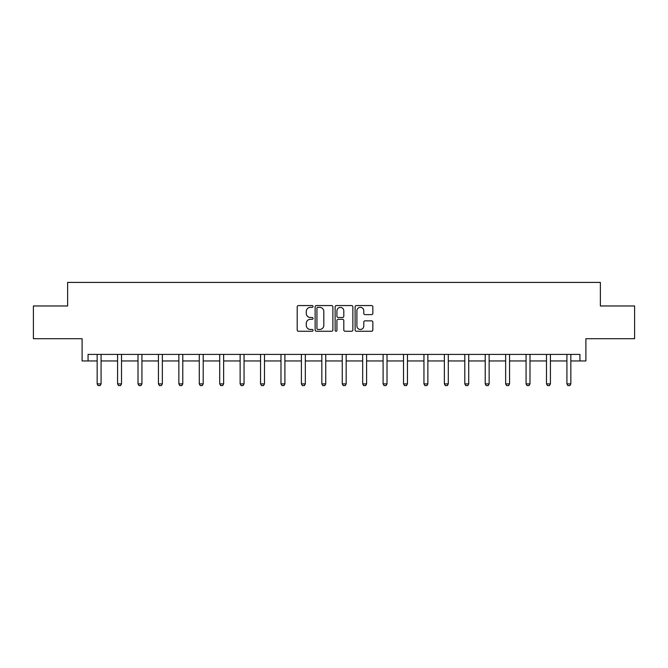 <?xml version="1.0" encoding="UTF-8"?>
<svg xmlns="http://www.w3.org/2000/svg" width="668" height="668" viewBox="0 0 668 668"><rect width="100%" height="100%" fill="white"/><g stroke="black" fill="none" stroke-linecap="round" stroke-linejoin="round"><path stroke-width="1" d="M313.05 306.453A0.902 0.902 0 0 0 312.156 305.56L298.496 305.56A1.286 1.286 0 0 0 297.21 306.837L297.21 329.975A1.286 1.286 0 0 0 298.496 331.261L312.156 331.261A0.902 0.902 0 0 0 313.05 330.359A0.902 0.902 0 0 0 312.156 329.458L310.386 329.458A4.108 4.108 0 0 1 306.278 325.349L306.278 323.421A4.108 4.108 0 0 1 310.386 319.304L312.156 319.304A0.902 0.902 0 0 0 313.05 318.411A0.902 0.902 0 0 0 312.156 317.509L310.386 317.509A4.108 4.108 0 0 1 306.278 313.392L306.278 311.463A4.108 4.108 0 0 1 310.386 307.355L312.156 307.355A0.902 0.902 0 0 0 313.05 306.453M88.059 360.954L88.059 354.407L579.941 354.407L579.941 360.954L585.894 360.954L585.894 338.701L634.6 338.701L634.6 305.969L600.365 305.969L600.365 282.405L67.635 282.405L67.635 305.969L33.4 305.969L33.4 338.701L82.106 338.701L82.106 360.954L97.161 360.954M371.558 314.62A1.286 1.286 0 0 0 372.844 313.334L372.844 306.837A1.286 1.286 0 0 0 371.558 305.56L356.395 305.56A1.286 1.286 0 0 0 355.109 306.837L355.109 329.975A1.286 1.286 0 0 0 356.395 331.261L371.558 331.261A1.286 1.286 0 0 0 372.844 329.975L372.844 322.135A1.286 1.286 0 0 0 371.558 320.849L365.07 320.849A1.286 1.286 0 0 0 363.784 322.135L363.784 326.017A3.44 3.44 0 0 1 360.344 329.458A3.44 3.44 0 0 1 356.904 326.017L356.904 310.795A3.44 3.44 0 0 1 360.344 307.355A3.44 3.44 0 0 1 363.784 310.795L363.784 313.334A1.286 1.286 0 0 0 365.07 314.62L371.558 314.62M332.873 306.837A1.286 1.286 0 0 0 331.587 305.56L316.423 305.56A1.286 1.286 0 0 0 315.137 306.837L315.137 329.975A1.286 1.286 0 0 0 316.423 331.261L331.587 331.261A1.286 1.286 0 0 0 332.873 329.975L332.873 306.837M336.413 305.56L351.577 305.56A1.286 1.286 0 0 1 352.863 306.837L352.863 329.975A1.286 1.286 0 0 1 351.577 331.261L345.08 331.261A1.286 1.286 0 0 1 343.803 329.975L343.803 320.59A1.286 1.286 0 0 0 342.517 319.304L338.208 319.304A1.286 1.286 0 0 0 336.923 320.59L336.923 330.359A0.902 0.902 0 0 1 336.021 331.261A0.902 0.902 0 0 1 335.127 330.359L335.127 306.837A1.286 1.286 0 0 1 336.413 305.56M101.085 360.954L117.585 360.954M121.509 360.954L138.009 360.954M141.933 360.954L158.433 360.954M162.357 360.954L178.857 360.954M182.781 360.954L199.281 360.954M203.206 360.954L219.705 360.954M223.63 360.954L240.129 360.954M244.054 360.954L260.553 360.954M264.478 360.954L280.977 360.954M284.902 360.954L301.402 360.954M305.326 360.954L321.826 360.954M325.75 360.954L342.25 360.954M346.174 360.954L362.674 360.954M366.598 360.954L383.098 360.954M387.022 360.954L403.522 360.954M407.447 360.954L423.946 360.954M427.871 360.954L444.37 360.954M448.295 360.954L464.794 360.954M468.719 360.954L485.219 360.954M489.143 360.954L505.643 360.954M509.567 360.954L526.067 360.954M529.991 360.954L546.491 360.954M550.415 360.954L566.915 360.954M570.839 360.954L579.941 360.954M317.843 307.355A0.902 0.902 0 0 0 316.941 308.257L316.941 328.556A0.902 0.902 0 0 0 317.843 329.458L319.705 329.458A4.108 4.108 0 0 0 323.813 325.349L323.813 311.463A4.108 4.108 0 0 0 319.705 307.355L317.843 307.355M343.803 310.854A3.44 3.44 0 0 0 340.363 307.422A3.44 3.44 0 0 0 336.923 310.854L336.923 316.223A1.286 1.286 0 0 0 338.208 317.509L342.517 317.509A1.286 1.286 0 0 0 343.803 316.223L343.803 310.854M101.235 354.407L101.152 354.691A1.311 1.311 0 0 0 101.085 355.092L101.085 383.891L100.108 385.595L98.138 385.595L97.161 383.891L97.161 355.092A1.311 1.311 0 0 0 97.102 354.691L97.01 354.407M97.161 383.891L101.085 383.891M121.659 354.407L121.576 354.691A1.311 1.311 0 0 0 121.509 355.092L121.509 383.891L120.532 385.595L118.562 385.595L117.585 383.891L117.585 355.092A1.311 1.311 0 0 0 117.526 354.691L117.434 354.407M117.585 383.891L121.509 383.891M142.084 354.407L142 354.691A1.311 1.311 0 0 0 141.933 355.092L141.933 383.891L140.956 385.595L138.986 385.595L138.009 383.891L138.009 355.092A1.311 1.311 0 0 0 137.95 354.691L137.858 354.407M138.009 383.891L141.933 383.891M162.508 354.407L162.424 354.691A1.311 1.311 0 0 0 162.357 355.092L162.357 383.891L161.38 385.595L159.41 385.595L158.433 383.891L158.433 355.092A1.311 1.311 0 0 0 158.366 354.691L158.283 354.407M158.433 383.891L162.357 383.891M182.932 354.407L182.848 354.691A1.311 1.311 0 0 0 182.781 355.092L182.781 383.891L181.805 385.595L179.834 385.595L178.857 383.891L178.857 355.092A1.311 1.311 0 0 0 178.79 354.691L178.707 354.407M178.857 383.891L182.781 383.891M203.356 354.407L203.272 354.691A1.311 1.311 0 0 0 203.206 355.092L203.206 383.891L202.229 385.595L200.258 385.595L199.281 383.891L199.281 355.092A1.311 1.311 0 0 0 199.214 354.691L199.131 354.407M199.281 383.891L203.206 383.891M223.78 354.407L223.696 354.691A1.311 1.311 0 0 0 223.63 355.092L223.63 383.891L222.653 385.595L220.682 385.595L219.705 383.891L219.705 355.092A1.311 1.311 0 0 0 219.638 354.691L219.555 354.407M219.705 383.891L223.63 383.891M244.204 354.407L244.121 354.691A1.311 1.311 0 0 0 244.054 355.092L244.054 383.891L243.077 385.595L241.106 385.595L240.129 383.891L240.129 355.092A1.311 1.311 0 0 0 240.062 354.691L239.979 354.407M240.129 383.891L244.054 383.891M264.628 354.407L264.545 354.691A1.311 1.311 0 0 0 264.478 355.092L264.478 383.891L263.501 385.595L261.53 385.595L260.553 383.891L260.553 355.092A1.311 1.311 0 0 0 260.487 354.691L260.403 354.407M260.553 383.891L264.478 383.891M285.052 354.407L284.969 354.691A1.311 1.311 0 0 0 284.902 355.092L284.902 383.891L283.925 385.595L281.954 385.595L280.977 383.891L280.977 355.092A1.311 1.311 0 0 0 280.911 354.691L280.827 354.407M280.977 383.891L284.902 383.891M305.476 354.407L305.393 354.691A1.311 1.311 0 0 0 305.326 355.092L305.326 383.891L304.349 385.595L302.379 385.595L301.402 383.891L301.402 355.092A1.311 1.311 0 0 0 301.335 354.691L301.251 354.407M301.402 383.891L305.326 383.891M325.901 354.407L325.817 354.691A1.311 1.311 0 0 0 325.75 355.092L325.75 383.891L324.773 385.595L322.803 385.595L321.826 383.891L321.826 355.092A1.311 1.311 0 0 0 321.759 354.691L321.675 354.407M321.826 383.891L325.75 383.891M346.325 354.407L346.241 354.691A1.311 1.311 0 0 0 346.174 355.092L346.174 383.891L345.197 385.595L343.227 385.595L342.25 383.891L342.25 355.092A1.311 1.311 0 0 0 342.183 354.691L342.099 354.407M342.25 383.891L346.174 383.891M366.749 354.407L366.665 354.691A1.311 1.311 0 0 0 366.598 355.092L366.598 383.891L365.621 385.595L363.651 385.595L362.674 383.891L362.674 355.092A1.311 1.311 0 0 0 362.607 354.691L362.524 354.407M362.674 383.891L366.598 383.891M387.173 354.407L387.089 354.691A1.311 1.311 0 0 0 387.022 355.092L387.022 383.891L386.046 385.595L384.075 385.595L383.098 383.891L383.098 355.092A1.311 1.311 0 0 0 383.031 354.691L382.948 354.407M383.098 383.891L387.022 383.891M407.597 354.407L407.513 354.691A1.311 1.311 0 0 0 407.447 355.092L407.447 383.891L406.47 385.595L404.499 385.595L403.522 383.891L403.522 355.092A1.311 1.311 0 0 0 403.455 354.691L403.372 354.407M403.522 383.891L407.447 383.891M428.021 354.407L427.938 354.691A1.311 1.311 0 0 0 427.871 355.092L427.871 383.891L426.894 385.595L424.923 385.595L423.946 383.891L423.946 355.092A1.311 1.311 0 0 0 423.879 354.691L423.796 354.407M423.946 383.891L427.871 383.891M448.445 354.407L448.362 354.691A1.311 1.311 0 0 0 448.295 355.092L448.295 383.891L447.318 385.595L445.347 385.595L444.37 383.891L444.37 355.092A1.311 1.311 0 0 0 444.303 354.691L444.22 354.407M444.37 383.891L448.295 383.891M468.869 354.407L468.786 354.691A1.311 1.311 0 0 0 468.719 355.092L468.719 383.891L467.742 385.595L465.771 385.595L464.794 383.891L464.794 355.092A1.311 1.311 0 0 0 464.728 354.691L464.644 354.407M464.794 383.891L468.719 383.891M489.293 354.407L489.21 354.691A1.311 1.311 0 0 0 489.143 355.092L489.143 383.891L488.166 385.595L486.195 385.595L485.219 383.891L485.219 355.092A1.311 1.311 0 0 0 485.152 354.691L485.068 354.407M485.219 383.891L489.143 383.891M509.717 354.407L509.634 354.691A1.311 1.311 0 0 0 509.567 355.092L509.567 383.891L508.59 385.595L506.62 385.595L505.643 383.891L505.643 355.092A1.311 1.311 0 0 0 505.576 354.691L505.492 354.407M505.643 383.891L509.567 383.891M530.141 354.407L530.05 354.691A1.311 1.311 0 0 0 529.991 355.092L529.991 383.891L529.014 385.595L527.044 385.595L526.067 383.891L526.067 355.092A1.311 1.311 0 0 0 526 354.691L525.916 354.407M526.067 383.891L529.991 383.891M550.566 354.407L550.474 354.691A1.311 1.311 0 0 0 550.415 355.092L550.415 383.891L549.438 385.595L547.468 385.595L546.491 383.891L546.491 355.092A1.311 1.311 0 0 0 546.424 354.691L546.34 354.407M546.491 383.891L550.415 383.891M570.99 354.407L570.898 354.691A1.311 1.311 0 0 0 570.839 355.092L570.839 383.891L569.862 385.595L567.892 385.595L566.915 383.891L566.915 355.092A1.311 1.311 0 0 0 566.848 354.691L566.765 354.407M566.915 383.891L570.839 383.891"/></g></svg>
